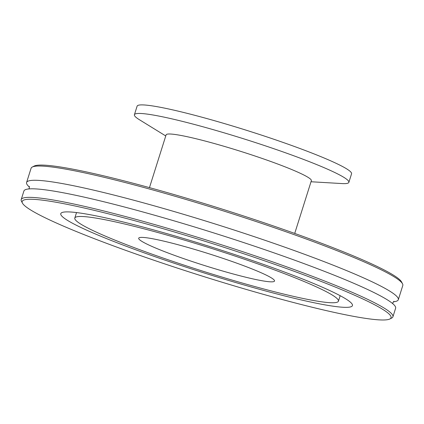 <?xml version="1.0" encoding="UTF-8"?>
<svg xmlns="http://www.w3.org/2000/svg" width="424" height="424" viewBox="0 0 424 424"><rect width="100%" height="100%" fill="white"/><g stroke="black" fill="none" stroke-linecap="round" stroke-linejoin="round"><path stroke-width="0.64" d="M389.868 318.975L391.739 318.011A194.881 17.146 -162.5 0 0 392.921 316.797A194.881 17.146 -162.5 0 0 387.69 310.4A194.881 17.146 -162.5 0 0 187.419 234.181A194.881 17.146 -162.5 0 0 21.2 199.593A194.881 17.146 -162.5 0 0 21.47 201.268L22.451 203.128A193.381 17.018 17.5 0 1 179.029 233.359A193.381 17.018 17.5 0 1 385.851 311.423A193.381 17.018 17.5 0 1 389.868 318.975A193.381 17.018 17.5 0 1 201.495 275.849A193.381 17.018 17.5 0 1 22.451 203.128M348.337 300.579A152.905 13.457 17.5 0 1 352.439 305.598A152.905 13.457 17.5 0 1 222.022 278.462A152.905 13.457 17.5 0 1 64.888 218.657A152.905 13.457 17.5 0 1 60.78 213.638A152.905 13.457 17.5 0 1 191.198 240.779A152.905 13.457 17.5 0 1 348.337 300.579M21.2 199.593L23.898 191.044A194.881 17.146 17.5 0 1 165.662 218.397A194.881 17.146 17.5 0 1 390.382 301.851A194.881 17.146 17.5 0 1 395.619 308.248L392.921 316.797M402.53 283.794L401.549 281.928A193.381 17.018 -162.5 0 0 396.626 277.243A193.381 17.018 -162.5 0 0 206.027 204.087A193.381 17.018 -162.5 0 0 34.132 166.081L32.261 167.045A194.881 17.146 17.5 0 1 205.486 205.343A194.881 17.146 17.5 0 1 397.569 279.066A194.881 17.146 17.5 0 1 402.53 283.794A194.881 17.146 17.5 0 1 402.8 285.463L398.306 299.715A194.881 17.146 17.5 0 1 393.355 301.814M29.436 187.074A194.881 17.146 17.5 0 1 26.585 182.511L31.079 168.264A194.881 17.146 17.5 0 1 32.261 167.045M26.585 182.511A194.881 17.146 17.5 0 1 168.355 209.864A194.881 17.146 17.5 0 1 393.075 293.318A194.881 17.146 17.5 0 1 398.306 299.715M149.465 187.625L166.097 134.869A76.156 6.699 17.5 0 1 231.048 148.384A76.156 6.699 17.5 0 1 309.308 178.17A76.156 6.699 17.5 0 1 311.354 180.672L294.722 233.423M165.752 135.956L139.422 119.727A112.429 9.895 17.5 0 1 137.429 118.418A112.429 9.895 17.5 0 1 134.408 114.729A112.429 9.895 17.5 0 1 230.301 134.684A112.429 9.895 17.5 0 1 345.846 178.652A112.429 9.895 17.5 0 1 348.862 182.347A112.429 9.895 17.5 0 1 341.887 183.566L311.009 181.753M134.408 114.729L137.106 106.18A112.429 9.895 17.5 0 1 232.999 126.135A112.429 9.895 17.5 0 1 348.539 170.109A112.429 9.895 17.5 0 1 351.56 173.798L348.862 182.347M140.614 240.546A71.206 6.265 17.5 0 1 138.701 238.209A71.206 6.265 17.5 0 1 199.434 250.844A71.206 6.265 17.5 0 1 272.611 278.695A71.206 6.265 17.5 0 1 274.524 281.033A71.206 6.265 17.5 0 1 213.791 268.392A71.206 6.265 17.5 0 1 140.614 240.546M334.716 296.646A138.213 12.164 17.5 0 1 338.431 301.183A138.213 12.164 17.5 0 1 220.544 276.649A138.213 12.164 17.5 0 1 78.504 222.595A138.213 12.164 17.5 0 1 74.794 218.058A138.213 12.164 17.5 0 1 192.682 242.586A138.213 12.164 17.5 0 1 334.716 296.646M392.767 303.685L392.9 302.715L393.944 301.273M29.267 186.295L29.298 188.065L28.848 188.94M338.431 301.183L340.159 295.692M74.794 218.058L76.521 212.567"/></g></svg>
